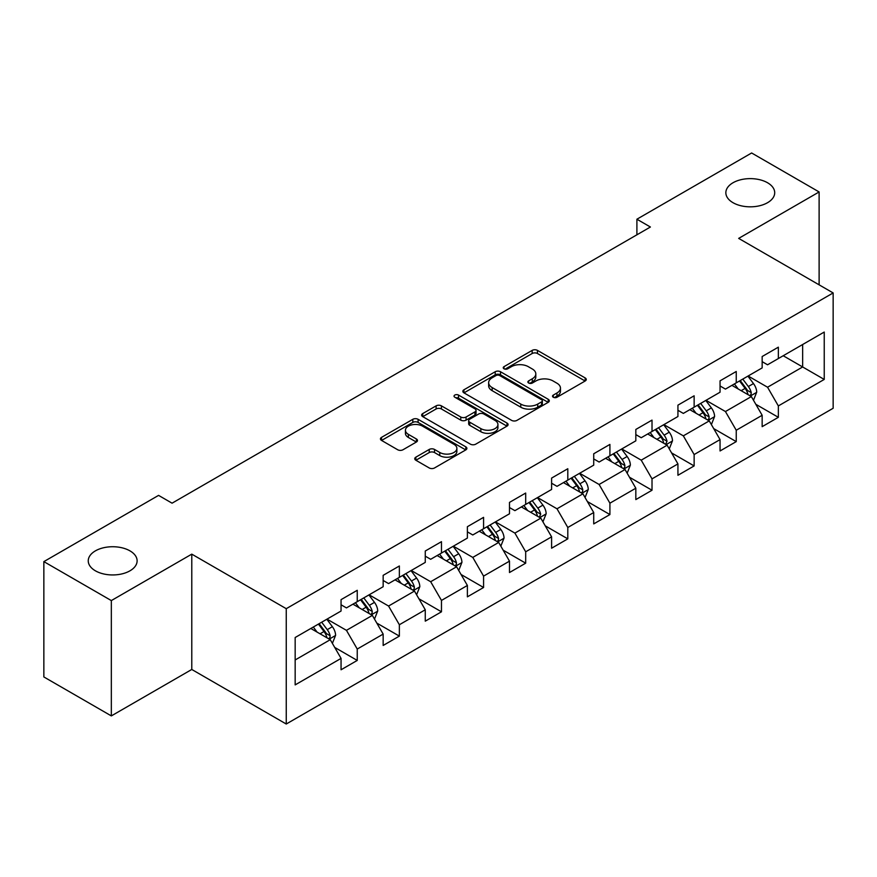 <?xml version="1.0" encoding="UTF-8"?>
<svg xmlns="http://www.w3.org/2000/svg" width="877" height="877" viewBox="0 0 877 877"><rect width="100%" height="100%" fill="white"/><g stroke="black" fill="none" stroke-linecap="round" stroke-linejoin="round"><path stroke-width="1.32" d="M553.299 397.248A2.62 1.513 0 0 0 557.005 397.248L585.156 380.991A3.749 2.16 0 0 0 586.264 379.467A3.749 2.16 0 0 0 585.156 377.932L537.469 350.394A3.749 2.16 0 0 0 532.164 350.394L504.012 366.652A2.62 1.513 0 0 0 503.245 367.726A2.62 1.513 0 0 0 504.012 368.789A2.62 1.513 0 0 0 507.728 368.789L511.368 366.685A11.993 6.928 0 0 1 528.327 366.685L532.306 368.987A11.993 6.928 0 0 1 535.814 373.876A11.993 6.928 0 0 1 532.306 378.776L528.656 380.881A2.62 1.513 0 0 0 527.888 381.944A2.62 1.513 0 0 0 528.656 383.019A2.62 1.513 0 0 0 532.372 383.019L536.011 380.914A11.993 6.928 0 0 1 552.97 380.914L556.939 383.205A11.993 6.928 0 0 1 560.458 388.105A11.993 6.928 0 0 1 556.939 392.995L553.299 395.099A2.62 1.513 0 0 0 552.532 396.174A2.62 1.513 0 0 0 553.299 397.248L553.299 395.099M129.96 550.866A24.435 14.109 0 0 0 103.333 547.807A24.435 14.109 0 0 0 88.248 560.841A24.435 14.109 0 0 0 95.407 570.817A24.435 14.109 0 0 0 122.035 573.876A24.435 14.109 0 0 0 137.119 560.841A24.435 14.109 0 0 0 129.96 550.866M767.55 182.756A24.435 14.109 0 0 0 740.933 179.697A24.435 14.109 0 0 0 725.849 192.732A24.435 14.109 0 0 0 733.008 202.697A24.435 14.109 0 0 0 759.625 205.755A24.435 14.109 0 0 0 774.709 192.732A24.435 14.109 0 0 0 767.55 182.756M415.851 457.169A3.749 2.16 0 0 0 414.755 458.704A3.749 2.16 0 0 0 415.851 460.228L429.226 467.956A3.749 2.16 0 0 0 434.532 467.956L465.797 449.901A3.749 2.16 0 0 0 466.893 448.377A3.749 2.16 0 0 0 465.797 446.842L418.099 419.316A3.749 2.16 0 0 0 412.804 419.316L381.539 437.36A3.749 2.16 0 0 0 380.443 438.895A3.749 2.16 0 0 0 381.539 440.418L397.698 449.758A3.749 2.16 0 0 0 403.003 449.758L416.378 442.03A3.749 2.16 0 0 0 417.474 440.495A3.749 2.16 0 0 0 416.378 438.971L408.364 434.345A10.02 5.788 0 0 1 405.426 430.245A10.02 5.788 0 0 1 411.62 424.906A10.02 5.788 0 0 1 422.539 426.156L453.935 444.288A10.02 5.788 0 0 1 456.873 448.377A10.02 5.788 0 0 1 450.69 453.727A10.02 5.788 0 0 1 439.761 452.466L434.532 449.452A3.749 2.16 0 0 0 429.226 449.452L415.851 457.169L415.851 460.228M191.778 554.143L111.335 600.581L43.85 561.62L43.85 676.945L111.335 715.906L191.778 669.469L286.253 724.018L286.253 608.682L191.778 554.143L191.778 669.469M819.118 284.839L819.118 191.953L738.675 238.391L833.15 292.94L286.253 608.682M819.118 191.953L751.633 152.982L636.899 219.217L636.899 234.806M43.85 561.62L158.573 495.384L172.067 503.179L650.405 227.011L636.899 219.217M511.631 420.379A3.749 2.16 0 0 0 516.937 420.379L548.202 402.335A3.749 2.16 0 0 0 549.298 400.8A3.749 2.16 0 0 0 548.202 399.276L500.504 371.738A3.749 2.16 0 0 0 495.209 371.738L463.944 389.783A3.749 2.16 0 0 0 462.848 391.317A3.749 2.16 0 0 0 463.944 392.852L511.631 420.379M455.843 397.807A2.62 1.513 0 0 1 458.507 398.18L458.507 395.067L506.994 423.054A3.749 2.16 0 0 1 508.09 424.589A3.749 2.16 0 0 1 506.994 426.123L475.729 444.168A3.749 2.16 0 0 1 470.434 444.168L422.736 416.63L422.736 413.571A3.749 2.16 0 0 0 421.64 415.106A3.749 2.16 0 0 0 422.736 416.63M422.736 413.571L436.121 405.854A3.749 2.16 0 0 1 441.416 405.854L460.765 417.013A3.749 2.16 0 0 0 466.06 417.013L474.939 411.894A3.749 2.16 0 0 0 476.036 410.359A3.749 2.16 0 0 0 474.939 408.835L454.801 397.204A2.62 1.513 0 0 1 454.034 396.141A2.62 1.513 0 0 1 455.645 394.738A2.62 1.513 0 0 1 458.507 395.067M286.253 724.018L833.15 408.265L833.15 292.94M334.707 647.412L357.246 660.425L357.246 649.046L383.161 634.093L383.161 645.461L399.364 636.11L399.364 624.742L425.268 609.778L425.268 621.157L441.471 611.806L441.471 600.427L467.386 585.463L467.386 596.842L483.578 587.491L483.578 576.112L509.493 561.148L509.493 572.528L525.685 563.177L525.685 551.797L551.6 536.845L551.6 548.213L567.803 538.862L567.803 527.494L593.718 512.53L593.718 523.909L609.91 514.558L609.91 503.179L635.825 488.215L635.825 499.594L652.017 490.243L652.017 478.864L677.932 463.9L677.932 475.279L694.135 465.928L694.135 454.549L720.05 439.596L720.05 450.964L736.241 441.613L736.241 430.245L762.157 415.281L762.157 426.66L778.348 417.309L778.348 405.93L824.237 379.434L824.237 332.054L802.641 344.518M357.246 660.425L341.054 669.776L341.054 658.397L295.165 684.893L295.165 637.513L341.054 611.028L341.054 599.649L357.246 590.298L357.246 601.677L383.161 586.713L383.161 575.334L399.364 565.983L399.364 577.362L425.268 562.398L425.268 551.019L441.471 541.668L441.471 553.047L467.386 538.083L467.386 526.704L483.578 517.353L483.578 528.732L509.493 513.779L509.493 502.4L525.685 493.049L525.685 504.428L551.6 489.465L551.6 478.086L567.803 468.735L567.803 480.114L593.718 465.15L593.718 453.771L609.91 444.42L609.91 455.799L635.825 440.835L635.825 429.456L652.017 420.105L652.017 431.484L677.932 416.52L677.932 405.152L694.135 395.801L694.135 407.169L720.05 392.216L720.05 380.837L736.241 371.486L736.241 382.865L762.157 367.901L762.157 356.522L778.348 347.171L778.348 358.55L824.237 332.054M352.927 604.165L372.363 615.391L346.448 630.344L327.011 619.129M341.054 604.79L346.448 607.904L357.246 601.677M346.448 630.344L357.246 649.046M372.363 615.391L383.161 634.093M395.045 579.85L414.47 591.076L388.566 606.04L369.129 594.814M383.161 580.475L388.566 583.589L399.364 577.362M388.566 606.04L399.364 624.742M414.47 591.076L425.268 609.778M437.152 555.547L456.588 566.761L430.673 581.725L411.236 570.499M425.268 556.161L430.673 559.285L441.471 553.047M430.673 581.725L441.471 600.427M456.588 566.761L467.386 585.463M479.259 531.232L498.695 542.446L472.78 557.41L453.343 546.196M467.386 531.857L472.78 534.97L483.578 528.732M472.78 557.41L483.578 576.112M498.695 542.446L509.493 561.148M521.366 506.917L540.802 518.143L514.898 533.095L495.461 521.881M509.493 507.542L514.898 510.655L525.685 504.428M514.898 533.095L525.685 551.797M540.802 518.143L551.6 536.845M563.483 482.602L582.92 493.828L557.005 508.792L537.568 497.566M551.6 483.227L557.005 486.34L567.803 480.114M557.005 508.792L567.803 527.494M582.92 493.828L593.718 512.53M605.59 458.287L625.027 469.513L599.112 484.477L579.675 473.251M593.718 458.912L599.112 462.036L609.91 455.799M599.112 484.477L609.91 503.179M625.027 469.513L635.825 488.215M647.697 433.983L667.134 445.198L641.219 460.162L621.793 448.936M635.825 434.608L641.219 437.722L652.017 431.484M641.219 460.162L652.017 478.864M667.134 445.198L677.932 463.9M689.815 409.669L709.252 420.894L683.336 435.847L663.9 424.632M677.932 410.293L683.336 413.407L694.135 407.169M683.336 435.847L694.135 454.549M709.252 420.894L720.05 439.596M731.922 385.354L751.359 396.579L725.443 411.543L706.007 400.318M720.05 385.979L725.443 389.092L736.241 382.865M725.443 411.543L736.241 430.245M751.359 396.579L762.157 415.281M783.216 355.744L802.652 366.97L767.55 387.228L748.114 376.003M762.157 361.664L767.55 364.788L778.348 358.55M767.55 387.228L778.348 405.93M802.652 344.518L802.652 366.97L824.237 379.434M111.335 600.581L111.335 715.906M295.165 659.964L330.256 639.695L310.82 628.48M330.256 639.695L341.054 658.397M755.81 404.297L778.348 417.309M713.703 428.601L736.241 441.613M671.596 452.916L694.135 465.928M629.478 477.231L652.017 490.243M587.371 501.545L609.91 514.558M545.264 525.849L567.803 538.862M503.146 550.164L525.685 563.177M461.039 574.479L483.578 587.491M418.932 598.794L441.471 611.806M376.814 623.098L399.364 636.11M554.352 397.61L556.939 396.119A11.993 6.928 0 0 0 560.458 391.219L560.458 388.105M535.814 373.876L535.814 377A11.993 6.928 0 0 1 532.306 381.89L529.708 383.392M585.112 381.024L537.469 353.519A3.749 2.16 0 0 0 532.164 353.519L505.064 369.162M548.147 402.357L500.504 374.852A3.749 2.16 0 0 0 495.209 374.852L463.988 392.874M541.58 401.874A2.62 1.513 0 0 0 542.348 400.8A2.62 1.513 0 0 0 541.58 399.726L499.715 375.564A2.62 1.513 0 0 0 495.998 375.564L492.161 377.779A11.993 6.928 0 0 0 488.642 382.679A11.993 6.928 0 0 0 492.161 387.568L520.774 404.089A11.993 6.928 0 0 0 537.733 404.089L541.58 401.874L541.58 404.988A2.62 1.513 0 0 0 542.348 403.913L542.348 400.8M488.642 382.679L488.642 385.792A11.993 6.928 0 0 0 492.161 390.682L492.161 387.568M541.58 404.988L537.733 407.202A11.993 6.928 0 0 1 520.774 407.202L492.161 390.682M422.791 416.663L436.121 408.967L436.121 405.854M476.036 410.359L476.036 413.484A3.749 2.16 0 0 1 474.939 415.007L466.06 420.138A3.749 2.16 0 0 1 460.765 420.138L441.416 408.967A3.749 2.16 0 0 0 436.121 408.967M458.507 398.18L506.95 426.145M480.837 428.601A10.02 5.788 0 0 0 491.756 429.862A10.02 5.788 0 0 0 497.939 424.512A10.02 5.788 0 0 0 495.012 420.423L483.951 414.032A3.749 2.16 0 0 0 478.645 414.032L469.765 419.162A3.749 2.16 0 0 0 468.669 420.686A3.749 2.16 0 0 0 469.765 422.221L480.837 428.601L480.837 431.725A10.02 5.788 0 0 0 491.756 432.975A10.02 5.788 0 0 0 497.939 427.625L497.939 424.512M468.669 420.686L468.669 423.81A3.749 2.16 0 0 0 469.765 425.334L469.765 422.221M480.837 431.725L469.765 425.334M456.873 448.377L456.873 451.491A10.02 5.788 0 0 1 450.69 456.84A10.02 5.788 0 0 1 439.761 455.591L434.532 452.565A3.749 2.16 0 0 0 429.226 452.565L415.895 460.261M405.426 430.245L405.426 433.37A10.02 5.788 0 0 0 408.364 437.459L408.364 434.345M416.334 442.052L408.364 437.459M465.742 449.934L418.099 422.429A3.749 2.16 0 0 0 412.804 422.429L381.583 440.451M753.496 400.274L756.698 392.183A10.118 5.843 -120 0 0 753.475 383.567L747.906 376.134M738.193 388.971L734.411 383.918M749.791 395.67L751.019 394.376L751.238 392.611A10.118 5.843 -120 0 0 748.344 386.527L742.775 379.094M740.243 380.552L746.426 388.807A5.152 2.971 60 0 1 747.357 390.375L751.238 392.611M739.53 380.958L745.11 388.401A10.118 5.843 60 0 1 748.004 394.486M711.379 424.589L714.591 416.498A10.118 5.843 -120 0 0 711.368 407.882L705.788 400.438M696.075 413.286L692.293 408.233M707.684 419.984L708.912 418.691L709.131 416.926A10.118 5.843 -120 0 0 706.237 410.842L700.668 403.398M698.125 404.867L704.308 413.122A5.152 2.971 60 0 1 705.251 414.678L709.131 416.926M697.423 405.273L702.992 412.716A10.118 5.843 60 0 1 705.886 418.8M669.272 448.892L672.484 440.802A10.118 5.843 -120 0 0 669.25 432.197L663.681 424.753M653.968 437.601L650.186 432.547M665.577 444.299L667.024 441.241A10.118 5.843 -120 0 0 664.119 435.156L658.55 427.713M656.018 429.182L662.201 437.426A5.152 2.971 60 0 1 663.133 438.993L667.024 441.241M655.316 429.587L660.885 437.02A10.118 5.843 60 0 1 663.779 443.104M627.165 473.207L630.366 465.117A10.118 5.843 -120 0 0 627.143 456.5L621.574 449.068M611.861 461.916L608.079 456.862M623.459 468.614L624.687 467.309L624.906 465.544A10.118 5.843 -120 0 0 622.012 459.46L616.443 452.028M613.911 453.486L620.094 461.74A5.152 2.971 60 0 1 621.026 463.308L624.906 465.544M613.198 453.902L618.778 461.335A10.118 5.843 60 0 1 621.672 467.419M585.047 497.522L588.259 489.432A10.118 5.843 -120 0 0 585.036 480.815L579.456 473.383M569.754 486.22L565.961 481.166M581.352 492.918L582.58 491.624L582.799 489.859A10.118 5.843 -120 0 0 579.905 483.775L574.336 476.343M571.793 477.801L577.976 486.055A5.152 2.971 60 0 1 578.919 487.623L582.799 489.859M571.091 478.206L576.66 485.65A10.118 5.843 60 0 1 579.565 491.734M542.94 521.837L546.152 513.747A10.118 5.843 -120 0 0 542.918 505.13L537.349 497.687M527.636 510.535L523.854 505.481M539.245 517.233L540.692 514.174A10.118 5.843 -120 0 0 537.798 508.09L532.218 500.657M529.686 502.115L535.869 510.37A5.152 2.971 60 0 1 536.801 511.927L540.692 514.174M528.984 502.521L534.553 509.965A10.118 5.843 60 0 1 537.448 516.049M500.833 546.141L504.045 538.05A10.118 5.843 -120 0 0 500.811 529.445L495.242 522.001M485.529 534.849L481.747 529.796M497.127 541.548L498.355 540.254L498.575 538.489A10.118 5.843 -120 0 0 495.68 532.405L490.111 524.961M487.579 526.43L493.762 534.674A5.152 2.971 60 0 1 494.694 536.242L498.575 538.489M486.878 526.836L492.446 534.268A10.118 5.843 60 0 1 495.341 540.353M458.715 570.456L461.927 562.365A10.118 5.843 -120 0 0 458.704 553.749L453.135 546.316M443.422 559.164L439.629 554.111M455.02 565.862L456.248 564.569L456.468 562.804A10.118 5.843 -120 0 0 453.573 556.709L448.004 549.276M445.461 550.745L451.644 558.989A5.152 2.971 60 0 1 452.587 560.556L456.468 562.804M444.76 551.151L450.329 558.583A10.118 5.843 60 0 1 453.234 564.667M416.608 594.77L419.82 586.68A10.118 5.843 -120 0 0 416.586 578.064L411.017 570.631M401.304 583.468L397.522 578.425M412.914 590.166L414.141 588.873L414.361 587.108A10.118 5.843 -120 0 0 411.466 581.023L405.887 573.591M403.354 575.049L409.537 583.304A5.152 2.971 60 0 1 410.469 584.871L414.361 587.108M402.653 575.455L408.222 582.898A10.118 5.843 60 0 1 411.116 588.982M374.501 619.085L377.713 610.995A10.118 5.843 -120 0 0 374.479 602.378L368.91 594.935M359.197 607.783L355.415 602.729M370.796 614.481L372.023 613.187L372.243 611.422A10.118 5.843 -120 0 0 369.349 605.338L363.78 597.906M361.247 599.364L367.43 607.618A5.152 2.971 60 0 1 368.362 609.175L372.243 611.422M360.546 599.769L366.115 607.213A10.118 5.843 60 0 1 369.009 613.297M332.383 643.389L335.595 635.299A10.118 5.843 -120 0 0 332.372 626.693L326.803 619.25M317.09 632.098L313.297 627.044M328.689 638.796L329.916 637.502L330.136 635.737A10.118 5.843 -120 0 0 327.242 629.653L321.673 622.21M319.14 623.679L325.312 631.922A5.152 2.971 60 0 1 326.255 633.49L330.136 635.737M318.428 624.084L323.997 631.517A10.118 5.843 60 0 1 326.902 637.601M556.939 396.119L556.939 392.995M528.656 383.019L528.656 380.881M532.306 381.89L532.306 378.776M504.012 368.789L504.012 366.652M532.164 353.519L532.164 350.394M537.469 353.519L537.469 350.394M585.156 380.991L585.156 377.932M463.944 392.852L463.944 389.783M495.209 374.852L495.209 371.738M500.504 374.852L500.504 371.738M548.202 402.335L548.202 399.276M520.774 407.202L520.774 404.089M537.733 407.202L537.733 404.089M441.416 408.967L441.416 405.854M460.765 420.138L460.765 417.013M466.06 420.138L466.06 417.013M474.939 415.007L474.939 411.894M506.994 426.123L506.994 423.054M429.226 452.565L429.226 449.452M434.532 452.565L434.532 449.452M439.761 455.591L439.761 452.466M416.378 442.03L416.378 438.971M381.539 440.418L381.539 437.36M412.804 422.429L412.804 419.316M418.099 422.429L418.099 419.316M465.797 449.901L465.797 446.842M750.361 395.998L756.632 392.381M748.344 386.527L753.475 383.567M741.153 390.682L745.11 388.401M708.254 420.313L714.525 416.685M706.237 410.842L711.368 407.882M699.035 414.996L702.992 412.716M666.136 444.628L672.418 440.999M664.119 435.156L669.25 432.197M656.928 439.311L660.885 437.02M624.029 468.932L630.3 465.314M622.012 459.46L627.143 456.5M614.821 463.615L618.778 461.335M581.922 493.247L588.193 489.629M579.905 483.775L585.036 480.815M572.703 487.93L576.66 485.65M539.804 517.562L546.086 513.933M537.798 508.09L542.918 505.13M530.596 512.245L534.553 509.965M497.697 541.876L503.979 538.248M495.68 532.405L500.811 529.445M488.489 536.56L492.446 534.268M455.591 566.191L461.861 562.563M453.573 556.709L458.704 553.749M446.382 560.863L450.329 558.583M413.473 590.495L419.754 586.877M411.466 581.023L416.586 578.064M404.264 585.178L408.222 582.898M371.366 614.81L377.647 611.192M369.349 605.338L374.479 602.378M362.157 609.493L366.115 607.213M329.259 639.125L335.529 635.496M327.242 629.653L332.372 626.693M320.05 633.808L323.997 631.517"/></g></svg>
